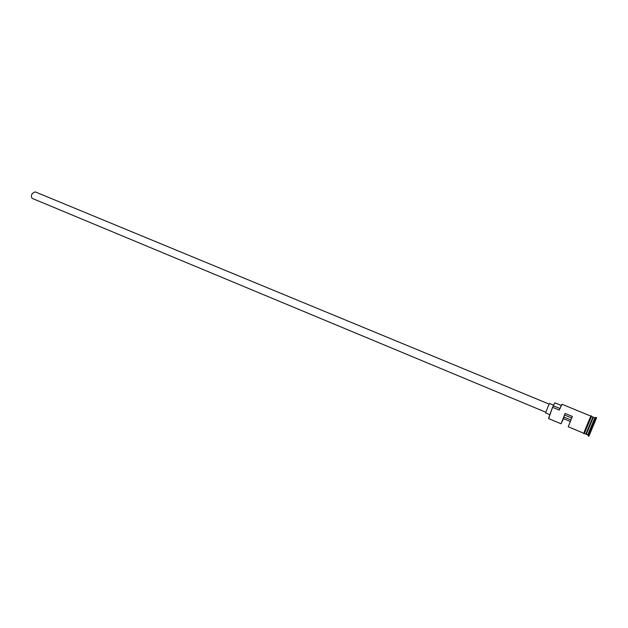 <?xml version="1.0" encoding="UTF-8"?>
<svg xmlns="http://www.w3.org/2000/svg" width="628" height="628" viewBox="0 0 628 628"><rect width="100%" height="100%" fill="white"/><g stroke="black" fill="none" stroke-linecap="round" stroke-linejoin="round"><path stroke-width="0.94" d="M548.723 417.777L552.609 407.203L548.597 418.562L561.094 423.79L563.481 418.648L570.271 421.466M545.795 412.235L32.428 198.479C31.11 197.482 31.078 195.795 32.326 193.408L35.168 191.87L549.162 404.126M549.586 414.606L545.63 412.957L547.969 406.724L549.555 403.498L553.574 405.154M594.63 418.319L594.857 417.769L593.397 417.173L586.285 434.325L587.737 434.937L587.973 434.388L588.185 435.926L595.87 417.385L594.63 418.319L587.973 434.388M591.505 416.395L592.965 416.992L585.853 434.144L584.401 433.54L591.505 416.395L584.401 433.54M583.671 433.234L568.246 426.781L572.344 416.435L565.121 413.444L561.094 423.79M552.836 407.423L559.273 410.092L561.518 404.919M595.87 417.385L596.6 417.683L593.931 424.183L588.907 436.232L588.185 435.926M570.891 419.951L563.975 417.078L563.214 418.688L565.121 413.444M563.481 418.648L563.975 417.078M590.783 416.089L562.013 404.267L559.273 410.092M561.055 405.382L554.807 402.807L552.609 407.203M564.619 415.045L571.7 417.989M590.744 423.154L586.199 434.129L590.744 423.154M593.201 417.243L586.199 434.129M584.707 430.792L588.279 422.063C591.552 414.221 591.576 414.205 588.35 422.032M553.292 405.767L559.681 408.396M585.681 430.392C581.316 439.184 585.539 428.351 588.318 422.032C591.592 413.679 592.369 414.488 590.194 419.528"/></g></svg>
